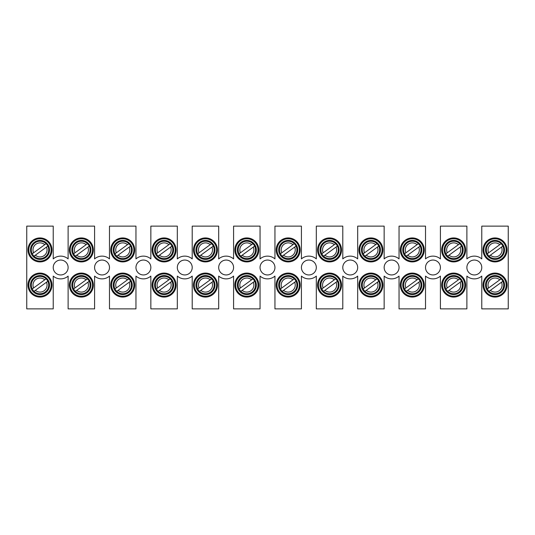 <?xml version="1.0" encoding="UTF-8"?>
<svg xmlns="http://www.w3.org/2000/svg" width="535" height="535" viewBox="0 0 535 535"><rect width="100%" height="100%" fill="white"/><g stroke="black" fill="none" stroke-linecap="round" stroke-linejoin="round"><path stroke-width="0.8" d="M481.774 226.131L481.774 258.9A11.375 11.375 0 0 0 466.881 258.9L466.881 226.131L440.412 226.131L440.412 258.9A11.375 11.375 0 0 0 425.519 258.9L425.519 226.131L399.043 226.131L399.043 258.9A11.375 11.375 0 0 0 384.15 258.9L384.15 226.131L357.681 226.131L357.681 258.9A11.375 11.375 0 0 0 342.788 258.9L342.788 226.131L316.312 226.131L316.312 258.9A11.375 11.375 0 0 0 301.419 258.9L301.419 226.131L274.943 226.131L274.943 258.9A11.375 11.375 0 0 0 260.057 258.9L260.057 226.131L233.581 226.131L233.581 258.9A11.375 11.375 0 0 0 218.688 258.9L218.688 226.131L192.212 226.131L192.212 258.9A11.375 11.375 0 0 0 177.319 258.9L177.319 226.131L150.85 226.131L150.85 258.9A11.375 11.375 0 0 0 135.957 258.9L135.957 226.131L109.481 226.131L109.481 258.9A11.375 11.375 0 0 0 94.588 258.9L94.588 226.131L68.119 226.131L68.119 258.9A11.375 11.375 0 0 0 53.226 258.9L53.226 226.131L26.75 226.131L26.75 308.869L53.226 308.869L53.226 276.1A11.375 11.375 0 0 0 68.119 276.1L68.119 308.869L94.588 308.869L94.588 276.1A11.375 11.375 0 0 0 109.481 276.1L109.481 308.869L135.957 308.869L135.957 276.1A11.375 11.375 0 0 0 150.85 276.1L150.85 308.869L177.319 308.869L177.319 276.1A11.375 11.375 0 0 0 192.212 276.1L192.212 308.869L218.688 308.869L218.688 276.1A11.375 11.375 0 0 0 233.581 276.1L233.581 308.869L260.057 308.869L260.057 276.1A11.375 11.375 0 0 0 274.943 276.1L274.943 308.869L301.419 308.869L301.419 276.1A11.375 11.375 0 0 0 316.312 276.1L316.312 308.869L342.788 308.869L342.788 276.1A11.375 11.375 0 0 0 357.681 276.1L357.681 308.869L384.15 308.869L384.15 276.1A11.375 11.375 0 0 0 399.043 276.1L399.043 308.869L425.519 308.869L425.519 276.1A11.375 11.375 0 0 0 440.412 276.1L440.412 308.869L466.881 308.869L466.881 276.1A11.375 11.375 0 0 0 481.774 276.1L481.774 308.869L508.25 308.869L508.25 226.131L481.774 226.131M504.525 249.919A9.516 9.516 0 0 1 490.254 258.158A9.516 9.516 0 0 1 490.254 241.68A9.516 9.516 0 0 1 504.525 249.919M463.163 249.919A9.516 9.516 0 0 1 448.892 258.158A9.516 9.516 0 0 1 448.892 241.68A9.516 9.516 0 0 1 463.163 249.919M421.794 249.919A9.516 9.516 0 0 1 407.523 258.158A9.516 9.516 0 0 1 407.523 241.68A9.516 9.516 0 0 1 421.794 249.919M380.432 249.919A9.516 9.516 0 0 1 366.161 258.158A9.516 9.516 0 0 1 366.161 241.68A9.516 9.516 0 0 1 380.432 249.919M339.063 249.919A9.516 9.516 0 0 1 324.792 258.158A9.516 9.516 0 0 1 324.792 241.68A9.516 9.516 0 0 1 339.063 249.919M297.694 249.919A9.516 9.516 0 0 1 283.423 258.158A9.516 9.516 0 0 1 283.423 241.68A9.516 9.516 0 0 1 297.694 249.919M256.332 249.919A9.516 9.516 0 0 1 242.061 258.158A9.516 9.516 0 0 1 242.061 241.68A9.516 9.516 0 0 1 256.332 249.919M214.963 249.919A9.516 9.516 0 0 1 200.692 258.158A9.516 9.516 0 0 1 200.692 241.68A9.516 9.516 0 0 1 214.963 249.919M173.601 249.919A9.516 9.516 0 0 1 159.33 258.158A9.516 9.516 0 0 1 159.33 241.68A9.516 9.516 0 0 1 173.601 249.919M132.232 249.919A9.516 9.516 0 0 1 117.961 258.158A9.516 9.516 0 0 1 117.961 241.68A9.516 9.516 0 0 1 132.232 249.919M90.87 249.919A9.516 9.516 0 0 1 76.599 258.158A9.516 9.516 0 0 1 76.599 241.68A9.516 9.516 0 0 1 90.87 249.919M49.501 249.919A9.516 9.516 0 0 1 35.23 258.158A9.516 9.516 0 0 1 35.23 241.68A9.516 9.516 0 0 1 49.501 249.919M504.525 285.081A9.516 9.516 0 0 1 490.254 293.32A9.516 9.516 0 0 1 490.254 276.842A9.516 9.516 0 0 1 504.525 285.081M463.163 285.081A9.516 9.516 0 0 1 448.892 293.32A9.516 9.516 0 0 1 448.892 276.842A9.516 9.516 0 0 1 463.163 285.081M421.794 285.081A9.516 9.516 0 0 1 407.523 293.32A9.516 9.516 0 0 1 407.523 276.842A9.516 9.516 0 0 1 421.794 285.081M380.432 285.081A9.516 9.516 0 0 1 366.161 293.32A9.516 9.516 0 0 1 366.161 276.842A9.516 9.516 0 0 1 380.432 285.081M339.063 285.081A9.516 9.516 0 0 1 324.792 293.32A9.516 9.516 0 0 1 324.792 276.842A9.516 9.516 0 0 1 339.063 285.081M297.694 285.081A9.516 9.516 0 0 1 283.423 293.32A9.516 9.516 0 0 1 283.423 276.842A9.516 9.516 0 0 1 297.694 285.081M256.332 285.081A9.516 9.516 0 0 1 242.061 293.32A9.516 9.516 0 0 1 242.061 276.842A9.516 9.516 0 0 1 256.332 285.081M214.963 285.081A9.516 9.516 0 0 1 200.692 293.32A9.516 9.516 0 0 1 200.692 276.842A9.516 9.516 0 0 1 214.963 285.081M173.601 285.081A9.516 9.516 0 0 1 159.33 293.32A9.516 9.516 0 0 1 159.33 276.842A9.516 9.516 0 0 1 173.601 285.081M132.232 285.081A9.516 9.516 0 0 1 117.961 293.32A9.516 9.516 0 0 1 117.961 276.842A9.516 9.516 0 0 1 132.232 285.081M90.87 285.081A9.516 9.516 0 0 1 76.599 293.32A9.516 9.516 0 0 1 76.599 276.842A9.516 9.516 0 0 1 90.87 285.081M506.184 249.919A11.168 11.168 0 0 1 489.431 259.589A11.168 11.168 0 0 1 489.431 240.248A11.168 11.168 0 0 1 506.184 249.919M507.006 249.919A11.997 11.997 0 0 1 489.017 260.311A11.997 11.997 0 0 1 489.017 239.533A11.997 11.997 0 0 1 507.006 249.919M464.815 249.919A11.168 11.168 0 0 1 448.062 259.589A11.168 11.168 0 0 1 448.062 240.248A11.168 11.168 0 0 1 464.815 249.919M465.644 249.919A11.997 11.997 0 0 1 447.648 260.311A11.997 11.997 0 0 1 447.648 239.533A11.997 11.997 0 0 1 465.644 249.919M423.452 249.919A11.168 11.168 0 0 1 406.694 259.589A11.168 11.168 0 0 1 406.694 240.248A11.168 11.168 0 0 1 423.452 249.919M424.275 249.919A11.997 11.997 0 0 1 406.286 260.311A11.997 11.997 0 0 1 406.286 239.533A11.997 11.997 0 0 1 424.275 249.919M382.084 249.919A11.168 11.168 0 0 1 365.331 259.589A11.168 11.168 0 0 1 365.331 240.248A11.168 11.168 0 0 1 382.084 249.919M382.913 249.919A11.997 11.997 0 0 1 364.917 260.311A11.997 11.997 0 0 1 364.917 239.533A11.997 11.997 0 0 1 382.913 249.919M340.715 249.919A11.168 11.168 0 0 1 323.963 259.589A11.168 11.168 0 0 1 323.963 240.248A11.168 11.168 0 0 1 340.715 249.919M341.544 249.919A11.997 11.997 0 0 1 323.548 260.311A11.997 11.997 0 0 1 323.548 239.533A11.997 11.997 0 0 1 341.544 249.919M299.353 249.919A11.168 11.168 0 0 1 282.6 259.589A11.168 11.168 0 0 1 282.6 240.248A11.168 11.168 0 0 1 299.353 249.919M300.182 249.919A11.997 11.997 0 0 1 282.186 260.311A11.997 11.997 0 0 1 282.186 239.533A11.997 11.997 0 0 1 300.182 249.919M257.984 249.919A11.168 11.168 0 0 1 241.232 259.589A11.168 11.168 0 0 1 241.232 240.248A11.168 11.168 0 0 1 257.984 249.919M258.813 249.919A11.997 11.997 0 0 1 240.817 260.311A11.997 11.997 0 0 1 240.817 239.533A11.997 11.997 0 0 1 258.813 249.919M216.621 249.919A11.168 11.168 0 0 1 199.869 259.589A11.168 11.168 0 0 1 199.869 240.248A11.168 11.168 0 0 1 216.621 249.919M217.444 249.919A11.997 11.997 0 0 1 199.455 260.311A11.997 11.997 0 0 1 199.455 239.533A11.997 11.997 0 0 1 217.444 249.919M175.253 249.919A11.168 11.168 0 0 1 158.5 259.589A11.168 11.168 0 0 1 158.5 240.248A11.168 11.168 0 0 1 175.253 249.919M176.082 249.919A11.997 11.997 0 0 1 158.086 260.311A11.997 11.997 0 0 1 158.086 239.533A11.997 11.997 0 0 1 176.082 249.919M133.89 249.919A11.168 11.168 0 0 1 117.132 259.589A11.168 11.168 0 0 1 117.132 240.248A11.168 11.168 0 0 1 133.89 249.919M134.713 249.919A11.997 11.997 0 0 1 116.724 260.311A11.997 11.997 0 0 1 116.724 239.533A11.997 11.997 0 0 1 134.713 249.919M92.522 249.919A11.168 11.168 0 0 1 75.769 259.589A11.168 11.168 0 0 1 75.769 240.248A11.168 11.168 0 0 1 92.522 249.919M93.351 249.919A11.997 11.997 0 0 1 75.355 260.311A11.997 11.997 0 0 1 75.355 239.533A11.997 11.997 0 0 1 93.351 249.919M51.153 249.919A11.168 11.168 0 0 1 34.4 259.589A11.168 11.168 0 0 1 34.4 240.248A11.168 11.168 0 0 1 51.153 249.919M51.982 249.919A11.997 11.997 0 0 1 33.986 260.311A11.997 11.997 0 0 1 33.986 239.533A11.997 11.997 0 0 1 51.982 249.919M506.184 285.081A11.168 11.168 0 0 1 489.431 294.752A11.168 11.168 0 0 1 489.431 275.411A11.168 11.168 0 0 1 506.184 285.081M507.006 285.081A11.997 11.997 0 0 1 489.017 295.467A11.997 11.997 0 0 1 489.017 274.689A11.997 11.997 0 0 1 507.006 285.081M464.815 285.081A11.168 11.168 0 0 1 448.062 294.752A11.168 11.168 0 0 1 448.062 275.411A11.168 11.168 0 0 1 464.815 285.081M465.644 285.081A11.997 11.997 0 0 1 447.648 295.467A11.997 11.997 0 0 1 447.648 274.689A11.997 11.997 0 0 1 465.644 285.081M423.452 285.081A11.168 11.168 0 0 1 406.694 294.752A11.168 11.168 0 0 1 406.694 275.411A11.168 11.168 0 0 1 423.452 285.081M424.275 285.081A11.997 11.997 0 0 1 406.286 295.467A11.997 11.997 0 0 1 406.286 274.689A11.997 11.997 0 0 1 424.275 285.081M382.084 285.081A11.168 11.168 0 0 1 365.331 294.752A11.168 11.168 0 0 1 365.331 275.411A11.168 11.168 0 0 1 382.084 285.081M382.913 285.081A11.997 11.997 0 0 1 364.917 295.467A11.997 11.997 0 0 1 364.917 274.689A11.997 11.997 0 0 1 382.913 285.081M340.715 285.081A11.168 11.168 0 0 1 323.963 294.752A11.168 11.168 0 0 1 323.963 275.411A11.168 11.168 0 0 1 340.715 285.081M341.544 285.081A11.997 11.997 0 0 1 323.548 295.467A11.997 11.997 0 0 1 323.548 274.689A11.997 11.997 0 0 1 341.544 285.081M299.353 285.081A11.168 11.168 0 0 1 282.6 294.752A11.168 11.168 0 0 1 282.6 275.411A11.168 11.168 0 0 1 299.353 285.081M300.182 285.081A11.997 11.997 0 0 1 282.186 295.467A11.997 11.997 0 0 1 282.186 274.689A11.997 11.997 0 0 1 300.182 285.081M257.984 285.081A11.168 11.168 0 0 1 241.232 294.752A11.168 11.168 0 0 1 241.232 275.411A11.168 11.168 0 0 1 257.984 285.081M258.813 285.081A11.997 11.997 0 0 1 240.817 295.467A11.997 11.997 0 0 1 240.817 274.689A11.997 11.997 0 0 1 258.813 285.081M216.621 285.081A11.168 11.168 0 0 1 199.869 294.752A11.168 11.168 0 0 1 199.869 275.411A11.168 11.168 0 0 1 216.621 285.081M217.444 285.081A11.997 11.997 0 0 1 199.455 295.467A11.997 11.997 0 0 1 199.455 274.689A11.997 11.997 0 0 1 217.444 285.081M175.253 285.081A11.168 11.168 0 0 1 158.5 294.752A11.168 11.168 0 0 1 158.5 275.411A11.168 11.168 0 0 1 175.253 285.081M176.082 285.081A11.997 11.997 0 0 1 158.086 295.467A11.997 11.997 0 0 1 158.086 274.689A11.997 11.997 0 0 1 176.082 285.081M133.89 285.081A11.168 11.168 0 0 1 117.132 294.752A11.168 11.168 0 0 1 117.132 275.411A11.168 11.168 0 0 1 133.89 285.081M134.713 285.081A11.997 11.997 0 0 1 116.724 295.467A11.997 11.997 0 0 1 116.724 274.689A11.997 11.997 0 0 1 134.713 285.081M92.522 285.081A11.168 11.168 0 0 1 75.769 294.752A11.168 11.168 0 0 1 75.769 275.411A11.168 11.168 0 0 1 92.522 285.081M93.351 285.081A11.997 11.997 0 0 1 75.355 295.467A11.997 11.997 0 0 1 75.355 274.689A11.997 11.997 0 0 1 93.351 285.081M51.982 285.081A11.997 11.997 0 0 1 33.986 295.467A11.997 11.997 0 0 1 33.986 274.689A11.997 11.997 0 0 1 51.982 285.081M68.119 267.5A7.443 7.443 0 0 1 56.944 273.947A7.443 7.443 0 0 1 56.944 261.053A7.443 7.443 0 0 1 68.119 267.5M109.481 267.5A7.443 7.443 0 0 1 98.313 273.947A7.443 7.443 0 0 1 98.313 261.053A7.443 7.443 0 0 1 109.481 267.5M150.85 267.5A7.443 7.443 0 0 1 139.682 273.947A7.443 7.443 0 0 1 139.682 261.053A7.443 7.443 0 0 1 150.85 267.5M192.212 267.5A7.443 7.443 0 0 1 181.044 273.947A7.443 7.443 0 0 1 181.044 261.053A7.443 7.443 0 0 1 192.212 267.5M233.581 267.5A7.443 7.443 0 0 1 222.413 273.947A7.443 7.443 0 0 1 222.413 261.053A7.443 7.443 0 0 1 233.581 267.5M274.943 267.5A7.443 7.443 0 0 1 263.775 273.947A7.443 7.443 0 0 1 263.775 261.053A7.443 7.443 0 0 1 274.943 267.5M316.312 267.5A7.443 7.443 0 0 1 305.144 273.947A7.443 7.443 0 0 1 305.144 261.053A7.443 7.443 0 0 1 316.312 267.5M357.681 267.5A7.443 7.443 0 0 1 346.506 273.947A7.443 7.443 0 0 1 346.506 261.053A7.443 7.443 0 0 1 357.681 267.5M399.043 267.5A7.443 7.443 0 0 1 387.875 273.947A7.443 7.443 0 0 1 387.875 261.053A7.443 7.443 0 0 1 399.043 267.5M440.412 267.5A7.443 7.443 0 0 1 429.244 273.947A7.443 7.443 0 0 1 429.244 261.053A7.443 7.443 0 0 1 440.412 267.5M481.774 267.5A7.443 7.443 0 0 1 470.606 273.947A7.443 7.443 0 0 1 470.606 261.053A7.443 7.443 0 0 1 481.774 267.5M49.501 285.081A9.516 9.516 0 0 1 35.23 293.32A9.516 9.516 0 0 1 35.23 276.842A9.516 9.516 0 0 1 49.501 285.081M51.153 285.081A11.168 11.168 0 0 1 34.4 294.752A11.168 11.168 0 0 1 34.4 275.411A11.168 11.168 0 0 1 51.153 285.081M34.006 291.321A8.687 8.687 0 0 0 48.712 285.055A8.687 8.687 0 0 1 34.006 291.321L35.37 290.324L34.006 291.321A8.687 8.687 0 0 1 32.254 288.94L33.618 287.95L32.254 288.94A8.687 8.687 0 0 1 46.11 278.855A8.687 8.687 0 0 1 47.836 281.249L46.471 282.239L47.836 281.249A8.687 8.687 0 0 1 48.712 285.055A8.687 8.687 0 0 0 47.836 281.249M46.11 278.855L44.746 279.845L46.11 278.855A8.687 8.687 0 0 0 32.254 288.94M33.618 287.95L44.746 279.845A7.035 7.035 0 0 0 33.618 287.95M46.471 282.239L35.37 290.324A7.035 7.035 0 0 0 46.471 282.239M34.006 256.158A8.687 8.687 0 0 0 48.712 249.898A8.687 8.687 0 0 1 34.006 256.158L35.37 255.168L34.006 256.158A8.687 8.687 0 0 1 32.254 253.777L33.618 252.787L32.254 253.777A8.687 8.687 0 0 1 46.11 243.692A8.687 8.687 0 0 1 47.836 246.087L46.471 247.083L47.836 246.087A8.687 8.687 0 0 1 48.712 249.898A8.687 8.687 0 0 0 47.836 246.087M46.11 243.692L44.746 244.682L46.11 243.692A8.687 8.687 0 0 0 32.254 253.777M33.618 252.787L44.746 244.682A7.035 7.035 0 0 0 33.618 252.787M46.471 247.083L35.37 255.168A7.035 7.035 0 0 0 46.471 247.083M75.375 291.321A8.687 8.687 0 0 0 90.081 285.055A8.687 8.687 0 0 1 75.375 291.321L76.739 290.324L75.375 291.321A8.687 8.687 0 0 1 73.623 288.94L74.98 287.95L73.623 288.94A8.687 8.687 0 0 1 87.472 278.855A8.687 8.687 0 0 1 89.205 281.249L87.84 282.239L89.205 281.249A8.687 8.687 0 0 1 90.081 285.055A8.687 8.687 0 0 0 89.205 281.249M87.472 278.855L86.115 279.845L87.472 278.855A8.687 8.687 0 0 0 73.623 288.94M74.98 287.95L86.115 279.845A7.035 7.035 0 0 0 74.98 287.95M87.84 282.239L76.739 290.324A7.035 7.035 0 0 0 87.84 282.239M75.375 256.158A8.687 8.687 0 0 0 90.081 249.898A8.687 8.687 0 0 1 75.375 256.158L76.739 255.168L75.375 256.158A8.687 8.687 0 0 1 73.623 253.777L74.98 252.787L73.623 253.777A8.687 8.687 0 0 1 87.472 243.692A8.687 8.687 0 0 1 89.205 246.087L87.84 247.083L89.205 246.087A8.687 8.687 0 0 1 90.081 249.898A8.687 8.687 0 0 0 89.205 246.087M87.472 243.692L86.115 244.682L87.472 243.692A8.687 8.687 0 0 0 73.623 253.777M74.98 252.787L86.115 244.682A7.035 7.035 0 0 0 74.98 252.787M87.84 247.083L76.739 255.168A7.035 7.035 0 0 0 87.84 247.083M116.737 291.321A8.687 8.687 0 0 0 131.45 285.055A8.687 8.687 0 0 1 116.737 291.321L118.101 290.324L116.737 291.321A8.687 8.687 0 0 1 114.985 288.94L116.349 287.95L114.985 288.94A8.687 8.687 0 0 1 128.841 278.855A8.687 8.687 0 0 1 130.567 281.249L129.202 282.239L130.567 281.249A8.687 8.687 0 0 1 131.45 285.055A8.687 8.687 0 0 0 130.567 281.249M128.841 278.855L127.477 279.845L128.841 278.855A8.687 8.687 0 0 0 114.985 288.94M116.349 287.95L127.477 279.845A7.035 7.035 0 0 0 116.349 287.95M129.202 282.239L118.101 290.324A7.035 7.035 0 0 0 129.202 282.239M116.737 256.158A8.687 8.687 0 0 0 131.45 249.898A8.687 8.687 0 0 1 116.737 256.158L118.101 255.168L116.737 256.158A8.687 8.687 0 0 1 114.985 253.777L116.349 252.787L114.985 253.777A8.687 8.687 0 0 1 128.841 243.692A8.687 8.687 0 0 1 130.567 246.087L129.202 247.083L130.567 246.087A8.687 8.687 0 0 1 131.45 249.898A8.687 8.687 0 0 0 130.567 246.087M128.841 243.692L127.477 244.682L128.841 243.692A8.687 8.687 0 0 0 114.985 253.777M116.349 252.787L127.477 244.682A7.035 7.035 0 0 0 116.349 252.787M129.202 247.083L118.101 255.168A7.035 7.035 0 0 0 129.202 247.083M158.106 291.321A8.687 8.687 0 0 0 172.812 285.055A8.687 8.687 0 0 1 158.106 291.321L159.47 290.324L158.106 291.321A8.687 8.687 0 0 1 156.354 288.94L157.711 287.95L156.354 288.94A8.687 8.687 0 0 1 170.204 278.855A8.687 8.687 0 0 1 171.936 281.249L170.571 282.239L171.936 281.249A8.687 8.687 0 0 1 172.812 285.055A8.687 8.687 0 0 0 171.936 281.249M170.204 278.855L168.846 279.845L170.204 278.855A8.687 8.687 0 0 0 156.354 288.94M157.711 287.95L168.846 279.845A7.035 7.035 0 0 0 157.711 287.95M170.571 282.239L159.47 290.324A7.035 7.035 0 0 0 170.571 282.239M158.106 256.158A8.687 8.687 0 0 0 172.812 249.898A8.687 8.687 0 0 1 158.106 256.158L159.47 255.168L158.106 256.158A8.687 8.687 0 0 1 156.354 253.777L157.711 252.787L156.354 253.777A8.687 8.687 0 0 1 170.204 243.692A8.687 8.687 0 0 1 171.936 246.087L170.571 247.083L171.936 246.087A8.687 8.687 0 0 1 172.812 249.898A8.687 8.687 0 0 0 171.936 246.087M170.204 243.692L168.846 244.682L170.204 243.692A8.687 8.687 0 0 0 156.354 253.777M157.711 252.787L168.846 244.682A7.035 7.035 0 0 0 157.711 252.787M170.571 247.083L159.47 255.168A7.035 7.035 0 0 0 170.571 247.083M199.468 291.321A8.687 8.687 0 0 0 214.181 285.055A8.687 8.687 0 0 1 199.468 291.321L200.832 290.324L199.468 291.321A8.687 8.687 0 0 1 197.723 288.94L199.08 287.95L197.723 288.94A8.687 8.687 0 0 1 211.572 278.855A8.687 8.687 0 0 1 213.298 281.249L211.934 282.239L213.298 281.249A8.687 8.687 0 0 1 214.181 285.055A8.687 8.687 0 0 0 213.298 281.249M211.572 278.855L210.208 279.845L211.572 278.855A8.687 8.687 0 0 0 197.723 288.94M199.08 287.95L210.208 279.845A7.035 7.035 0 0 0 199.08 287.95M211.934 282.239L200.832 290.324A7.035 7.035 0 0 0 211.934 282.239M199.468 256.158A8.687 8.687 0 0 0 214.181 249.898A8.687 8.687 0 0 1 199.468 256.158L200.832 255.168L199.468 256.158A8.687 8.687 0 0 1 197.723 253.777L199.08 252.787L197.723 253.777A8.687 8.687 0 0 1 211.572 243.692A8.687 8.687 0 0 1 213.298 246.087L211.934 247.083L213.298 246.087A8.687 8.687 0 0 1 214.181 249.898A8.687 8.687 0 0 0 213.298 246.087M211.572 243.692L210.208 244.682L211.572 243.692A8.687 8.687 0 0 0 197.723 253.777M199.08 252.787L210.208 244.682A7.035 7.035 0 0 0 199.08 252.787M211.934 247.083L200.832 255.168A7.035 7.035 0 0 0 211.934 247.083M240.837 291.321A8.687 8.687 0 0 0 255.543 285.055A8.687 8.687 0 0 1 240.837 291.321L242.201 290.324L240.837 291.321A8.687 8.687 0 0 1 239.085 288.94L240.449 287.95L239.085 288.94A8.687 8.687 0 0 1 252.935 278.855A8.687 8.687 0 0 1 254.667 281.249L253.302 282.239L254.667 281.249A8.687 8.687 0 0 1 255.543 285.055A8.687 8.687 0 0 0 254.667 281.249M252.935 278.855L251.577 279.845L252.935 278.855A8.687 8.687 0 0 0 239.085 288.94M240.449 287.95L251.577 279.845A7.035 7.035 0 0 0 240.449 287.95M253.302 282.239L242.201 290.324A7.035 7.035 0 0 0 253.302 282.239M240.837 256.158A8.687 8.687 0 0 0 255.543 249.898A8.687 8.687 0 0 1 240.837 256.158L242.201 255.168L240.837 256.158A8.687 8.687 0 0 1 239.085 253.777L240.449 252.787L239.085 253.777A8.687 8.687 0 0 1 252.935 243.692A8.687 8.687 0 0 1 254.667 246.087L253.302 247.083L254.667 246.087A8.687 8.687 0 0 1 255.543 249.898A8.687 8.687 0 0 0 254.667 246.087M252.935 243.692L251.577 244.682L252.935 243.692A8.687 8.687 0 0 0 239.085 253.777M240.449 252.787L251.577 244.682A7.035 7.035 0 0 0 240.449 252.787M253.302 247.083L242.201 255.168A7.035 7.035 0 0 0 253.302 247.083M282.199 291.321A8.687 8.687 0 0 0 296.912 285.055A8.687 8.687 0 0 1 282.199 291.321L283.563 290.324L282.199 291.321A8.687 8.687 0 0 1 280.454 288.94L281.811 287.95L280.454 288.94A8.687 8.687 0 0 1 294.303 278.855A8.687 8.687 0 0 1 296.029 281.249L294.665 282.239L296.029 281.249A8.687 8.687 0 0 1 296.912 285.055A8.687 8.687 0 0 0 296.029 281.249M294.303 278.855L292.939 279.845L294.303 278.855A8.687 8.687 0 0 0 280.454 288.94M281.811 287.95L292.939 279.845A7.035 7.035 0 0 0 281.811 287.95M294.665 282.239L283.563 290.324A7.035 7.035 0 0 0 294.665 282.239M282.199 256.158A8.687 8.687 0 0 0 296.912 249.898A8.687 8.687 0 0 1 282.199 256.158L283.563 255.168L282.199 256.158A8.687 8.687 0 0 1 280.454 253.777L281.811 252.787L280.454 253.777A8.687 8.687 0 0 1 294.303 243.692A8.687 8.687 0 0 1 296.029 246.087L294.665 247.083L296.029 246.087A8.687 8.687 0 0 1 296.912 249.898A8.687 8.687 0 0 0 296.029 246.087M294.303 243.692L292.939 244.682L294.303 243.692A8.687 8.687 0 0 0 280.454 253.777M281.811 252.787L292.939 244.682A7.035 7.035 0 0 0 281.811 252.787M294.665 247.083L283.563 255.168A7.035 7.035 0 0 0 294.665 247.083M323.568 291.321A8.687 8.687 0 0 0 338.274 285.055A8.687 8.687 0 0 1 323.568 291.321L324.932 290.324L323.568 291.321A8.687 8.687 0 0 1 321.816 288.94L323.18 287.95L321.816 288.94A8.687 8.687 0 0 1 335.672 278.855A8.687 8.687 0 0 1 337.398 281.249L336.034 282.239L337.398 281.249A8.687 8.687 0 0 1 338.274 285.055A8.687 8.687 0 0 0 337.398 281.249M335.672 278.855L334.308 279.845L335.672 278.855A8.687 8.687 0 0 0 321.816 288.94M323.18 287.95L334.308 279.845A7.035 7.035 0 0 0 323.18 287.95M336.034 282.239L324.932 290.324A7.035 7.035 0 0 0 336.034 282.239M323.568 256.158A8.687 8.687 0 0 0 338.274 249.898A8.687 8.687 0 0 1 323.568 256.158L324.932 255.168L323.568 256.158A8.687 8.687 0 0 1 321.816 253.777L323.18 252.787L321.816 253.777A8.687 8.687 0 0 1 335.672 243.692A8.687 8.687 0 0 1 337.398 246.087L336.034 247.083L337.398 246.087A8.687 8.687 0 0 1 338.274 249.898A8.687 8.687 0 0 0 337.398 246.087M335.672 243.692L334.308 244.682L335.672 243.692A8.687 8.687 0 0 0 321.816 253.777M323.18 252.787L334.308 244.682A7.035 7.035 0 0 0 323.18 252.787M336.034 247.083L324.932 255.168A7.035 7.035 0 0 0 336.034 247.083M364.937 291.321A8.687 8.687 0 0 0 379.643 285.055A8.687 8.687 0 0 1 364.937 291.321L366.301 290.324L364.937 291.321A8.687 8.687 0 0 1 363.185 288.94L364.542 287.95L363.185 288.94A8.687 8.687 0 0 1 377.035 278.855A8.687 8.687 0 0 1 378.76 281.249L377.402 282.239L378.76 281.249A8.687 8.687 0 0 1 379.643 285.055A8.687 8.687 0 0 0 378.76 281.249M377.035 278.855L375.677 279.845L377.035 278.855A8.687 8.687 0 0 0 363.185 288.94M364.542 287.95L375.677 279.845A7.035 7.035 0 0 0 364.542 287.95M377.402 282.239L366.301 290.324A7.035 7.035 0 0 0 377.402 282.239M364.937 256.158A8.687 8.687 0 0 0 379.643 249.898A8.687 8.687 0 0 1 364.937 256.158L366.301 255.168L364.937 256.158A8.687 8.687 0 0 1 363.185 253.777L364.542 252.787L363.185 253.777A8.687 8.687 0 0 1 377.035 243.692A8.687 8.687 0 0 1 378.76 246.087L377.402 247.083L378.76 246.087A8.687 8.687 0 0 1 379.643 249.898A8.687 8.687 0 0 0 378.76 246.087M377.035 243.692L375.677 244.682L377.035 243.692A8.687 8.687 0 0 0 363.185 253.777M364.542 252.787L375.677 244.682A7.035 7.035 0 0 0 364.542 252.787M377.402 247.083L366.301 255.168A7.035 7.035 0 0 0 377.402 247.083M406.299 291.321A8.687 8.687 0 0 0 421.005 285.055A8.687 8.687 0 0 1 406.299 291.321L407.663 290.324L406.299 291.321A8.687 8.687 0 0 1 404.547 288.94L405.911 287.95L404.547 288.94A8.687 8.687 0 0 1 418.403 278.855A8.687 8.687 0 0 1 420.129 281.249L418.765 282.239L420.129 281.249A8.687 8.687 0 0 1 421.005 285.055A8.687 8.687 0 0 0 420.129 281.249M418.403 278.855L417.039 279.845L418.403 278.855A8.687 8.687 0 0 0 404.547 288.94M405.911 287.95L417.039 279.845A7.035 7.035 0 0 0 405.911 287.95M418.765 282.239L407.663 290.324A7.035 7.035 0 0 0 418.765 282.239M406.299 256.158A8.687 8.687 0 0 0 421.005 249.898A8.687 8.687 0 0 1 406.299 256.158L407.663 255.168L406.299 256.158A8.687 8.687 0 0 1 404.547 253.777L405.911 252.787L404.547 253.777A8.687 8.687 0 0 1 418.403 243.692A8.687 8.687 0 0 1 420.129 246.087L418.765 247.083L420.129 246.087A8.687 8.687 0 0 1 421.005 249.898A8.687 8.687 0 0 0 420.129 246.087M418.403 243.692L417.039 244.682L418.403 243.692A8.687 8.687 0 0 0 404.547 253.777M405.911 252.787L417.039 244.682A7.035 7.035 0 0 0 405.911 252.787M418.765 247.083L407.663 255.168A7.035 7.035 0 0 0 418.765 247.083M447.668 291.321A8.687 8.687 0 0 0 462.374 285.055A8.687 8.687 0 0 1 447.668 291.321L449.032 290.324L447.668 291.321A8.687 8.687 0 0 1 445.916 288.94L447.273 287.95L445.916 288.94A8.687 8.687 0 0 1 459.766 278.855A8.687 8.687 0 0 1 461.498 281.249L460.133 282.239L461.498 281.249A8.687 8.687 0 0 1 462.374 285.055A8.687 8.687 0 0 0 461.498 281.249M459.766 278.855L458.408 279.845L459.766 278.855A8.687 8.687 0 0 0 445.916 288.94M447.273 287.95L458.408 279.845A7.035 7.035 0 0 0 447.273 287.95M460.133 282.239L449.032 290.324A7.035 7.035 0 0 0 460.133 282.239M447.668 256.158A8.687 8.687 0 0 0 462.374 249.898A8.687 8.687 0 0 1 447.668 256.158L449.032 255.168L447.668 256.158A8.687 8.687 0 0 1 445.916 253.777L447.273 252.787L445.916 253.777A8.687 8.687 0 0 1 459.766 243.692A8.687 8.687 0 0 1 461.498 246.087L460.133 247.083L461.498 246.087A8.687 8.687 0 0 1 462.374 249.898A8.687 8.687 0 0 0 461.498 246.087M459.766 243.692L458.408 244.682L459.766 243.692A8.687 8.687 0 0 0 445.916 253.777M447.273 252.787L458.408 244.682A7.035 7.035 0 0 0 447.273 252.787M460.133 247.083L449.032 255.168A7.035 7.035 0 0 0 460.133 247.083M489.03 291.321A8.687 8.687 0 0 0 503.743 285.055A8.687 8.687 0 0 1 489.03 291.321L490.394 290.324L489.03 291.321A8.687 8.687 0 0 1 487.285 288.94L488.642 287.95L487.285 288.94A8.687 8.687 0 0 1 501.135 278.855A8.687 8.687 0 0 1 502.86 281.249L501.496 282.239L502.86 281.249A8.687 8.687 0 0 1 503.743 285.055A8.687 8.687 0 0 0 502.86 281.249M501.135 278.855L499.77 279.845L501.135 278.855A8.687 8.687 0 0 0 487.285 288.94M488.642 287.95L499.77 279.845A7.035 7.035 0 0 0 488.642 287.95M501.496 282.239L490.394 290.324A7.035 7.035 0 0 0 501.496 282.239M489.03 256.158A8.687 8.687 0 0 0 503.743 249.898A8.687 8.687 0 0 1 489.03 256.158L490.394 255.168L489.03 256.158A8.687 8.687 0 0 1 487.285 253.777L488.642 252.787L487.285 253.777A8.687 8.687 0 0 1 501.135 243.692A8.687 8.687 0 0 1 502.86 246.087L501.496 247.083L502.86 246.087A8.687 8.687 0 0 1 503.743 249.898A8.687 8.687 0 0 0 502.86 246.087M501.135 243.692L499.77 244.682L501.135 243.692A8.687 8.687 0 0 0 487.285 253.777M488.642 252.787L499.77 244.682A7.035 7.035 0 0 0 488.642 252.787M501.496 247.083L490.394 255.168A7.035 7.035 0 0 0 501.496 247.083"/></g></svg>
